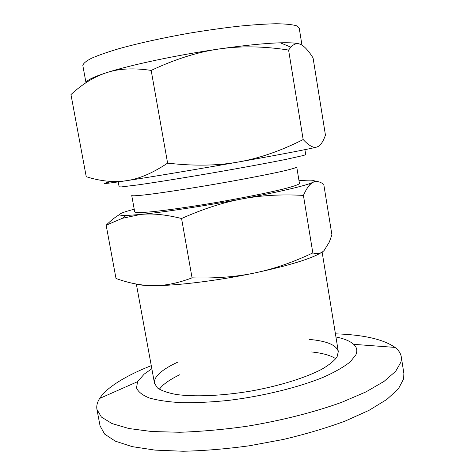 <?xml version="1.0" encoding="UTF-8"?>
<svg xmlns="http://www.w3.org/2000/svg" width="475" height="475" viewBox="0 0 475 475"><rect width="100%" height="100%" fill="white"/><g stroke="black" fill="none" stroke-linecap="round" stroke-linejoin="round"><path stroke-width="0.71" d="M179.728 374.751C172.401 378.272 166.701 381.87 162.634 385.546L159.262 389.239M335.807 358.744C330.647 355.377 322.602 353.121 311.665 351.963M309.593 339.447C326.925 341.026 336.496 345.064 338.307 351.565L337.066 356.927C334.21 360.84 329.151 364.931 321.89 369.2C305.662 377.762 279.211 386.009 250.497 391.139C221.724 395.936 194.037 397.041 175.881 394.422C167.61 392.837 161.47 390.676 157.468 387.95L154.5 383.313C153.983 379.964 155.913 376.408 160.283 372.626C164.386 369.117 170.121 365.661 177.484 362.271M151.27 365.649C133.944 372.465 120.222 379.762 110.111 387.535C105.468 391.18 101.982 394.814 99.661 398.436C97.232 402.236 96.324 405.911 96.948 409.45L101.413 417.062L111.999 423.558L128.832 428.509L151.644 431.52L179.663 432.268C200.551 431.597 222.597 429.649 245.807 426.437C280.719 420.761 314.355 412.235 341.958 402.218L365.97 391.893L384.02 381.413L395.681 371.302L401.001 361.992L401.292 356.879C400.686 353.335 398.608 350.182 395.04 347.409C383.337 339.251 363.464 334.721 335.421 333.836M96.948 409.45L100.071 425.921L104.631 434.097L115.306 441.15L132.21 446.637L155.064 450.116L183.101 451.25C203.983 450.781 226.005 448.97 249.179 445.811L283.539 439.411C305.924 434.079 326.426 427.981 345.04 421.123L368.938 410.388L386.87 399.422L398.424 388.77L403.643 378.896L403.875 373.445L401.292 356.879M151.834 368.742L144.192 374.104L137.578 381.668L136.527 387.891C138.112 391.774 142.34 395.123 149.209 397.943C157.611 400.366 168.399 401.945 181.587 402.693C195.949 402.889 211.66 402.117 228.724 400.372C263.429 396.108 299.102 387.262 323.867 377.037C335.291 371.872 344.126 366.771 350.366 361.742L355.941 354.665C357.616 350.71 356.867 347.267 353.697 344.339C350.105 341.109 344.179 338.645 335.932 336.947M167.61 163.127C194.032 166.155 217.657 165.769 238.492 161.981C259.415 158.306 280.968 150.83 303.163 139.555C308.881 145.665 313.399 148.17 316.718 147.072C320.002 146.14 322.834 142.375 325.209 135.791L325.446 135.132L313.067 57.92C308.251 50.279 303.929 45.701 300.105 44.193C297 42.94 293.924 43.932 290.884 47.162L288.592 50.053C263.69 46.206 240.588 45.837 219.296 48.949C198.039 51.935 175.334 59.09 151.175 70.413C133.766 67.812 118.952 68.548 106.738 72.622L105.539 73.013C93.646 77.063 82.122 84.247 70.965 94.578L86.236 176.694C100.427 181.23 113.816 182.56 126.397 180.702C138.884 178.998 152.618 173.143 167.61 163.127L151.175 70.413M303.163 139.555L288.592 50.053M318.238 146.442L316.718 147.072C310.674 148.74 280.054 154.63 238.492 161.981C197.226 169.29 150.563 177.068 126.397 180.702C104.286 183.985 98.907 184.371 110.265 181.854M86.1 82.644C86.628 80.317 93.112 77.104 105.551 73.002L106.738 72.622C130.447 64.956 177.306 54.981 219.296 48.949C244.708 45.321 265.056 43.272 280.327 42.815C290.231 42.56 296.762 42.993 299.915 44.122M301.963 45.125L299.232 28.162L296.382 25.733C292.119 24.528 285.315 23.863 275.957 23.75C265.198 23.988 252.439 24.843 237.69 26.309C222.08 28.126 205.746 30.448 188.682 33.28C162.563 37.941 139.573 42.999 119.718 48.45C107.878 51.953 98.473 55.225 91.497 58.265C86.04 61.103 83.149 63.531 82.828 65.538L85.993 82.715M304.908 149.661L305.71 154.612L303.697 155.42L286.847 159.202C269.497 162.717 242.03 167.794 212.794 172.858C183.552 177.893 155.972 182.329 138.445 184.834L121.309 186.924L119.136 186.835L118.233 181.907M296.756 167.04C296.335 167.776 290.771 169.349 280.06 171.766C264.7 175.127 240.498 179.764 214.759 184.229C189.008 188.658 164.653 192.411 149.055 194.394C138.16 195.706 132.388 196.092 131.741 195.546L134.71 211.892C135.417 212.788 141.235 212.735 152.172 211.725C167.812 210.122 192.161 206.619 217.865 202.213C243.556 197.743 267.674 192.874 282.94 189.133C293.58 186.42 299.078 184.52 299.446 183.439L296.756 167.04M134.217 209.19L127.324 211.132C117.545 214.13 117.111 215.591 126.035 215.513L140.469 214.474C162.86 212.295 205.004 205.889 242.179 198.894C275.108 192.642 297.326 187.655 308.833 183.938L313.096 182.293C317.027 180.126 312.324 179.603 299.001 180.726M106.157 225.203L116.007 278.493C129.147 283.219 141.597 285.606 153.354 285.647C165.033 285.796 177.935 283.195 192.06 277.851C215.288 278.528 236.194 276.889 254.778 272.947C273.428 269.082 292.778 262.414 312.835 252.938C317.526 254.303 321.302 253.466 324.164 250.426L329.288 242.107L331.912 234.822L323.772 184.389C319.829 181.48 316.273 180.779 313.096 182.293L310.24 184.389C308.061 186.473 305.787 190.148 303.424 195.409C281.461 194.18 261.048 195.344 242.179 198.894C223.345 202.356 203.14 208.893 181.569 218.512C165.686 214.552 151.988 213.204 140.469 214.474L122.407 218.286L106.157 225.203C110.984 220.447 115.467 216.891 119.605 214.54M181.569 218.512L192.06 277.851M303.424 195.409L312.835 252.938M321.89 252.237C311.992 258.519 289.619 265.424 254.778 272.947C218.025 280.678 176.005 285.819 153.354 285.647C144.851 285.612 138.843 285.012 135.322 283.854M137.578 381.668L99.661 398.436M353.697 344.339L395.04 347.409M280.327 42.815L290.884 47.162M308.833 183.938L310.24 184.389M126.035 215.513L122.407 218.286M338.307 351.565L322.127 252.088M154.5 383.313L136.349 284.044"/></g></svg>
